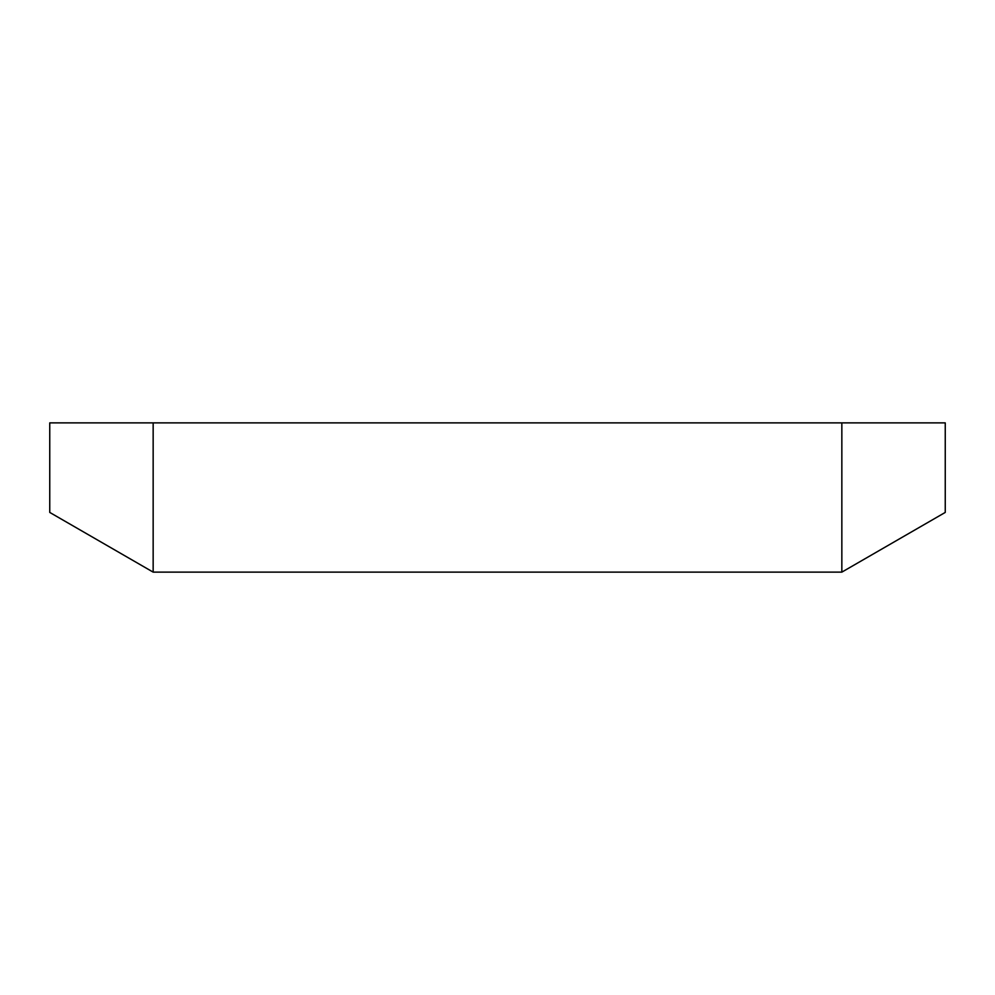 <?xml version="1.0" encoding="UTF-8"?>
<svg xmlns="http://www.w3.org/2000/svg" width="995" height="995" viewBox="0 0 995 995"><rect width="100%" height="100%" fill="white"/><g stroke="black" fill="none" stroke-linecap="round" stroke-linejoin="round"><path stroke-width="1.49" d="M153.155 422.875L153.155 572.125L49.75 512.425L49.75 422.875L945.25 422.875L945.25 512.425L841.845 572.125L841.845 422.875M153.155 572.125L841.845 572.125"/></g></svg>
